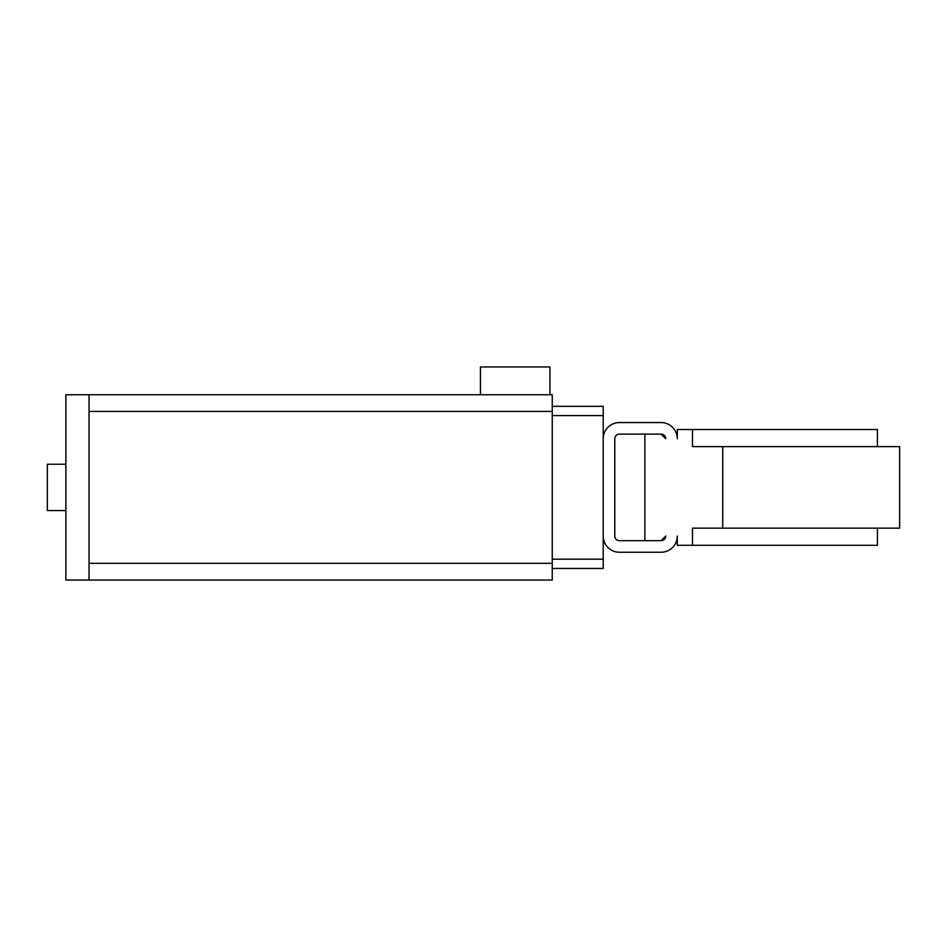 <?xml version="1.0" encoding="UTF-8"?>
<svg xmlns="http://www.w3.org/2000/svg" width="947" height="947" viewBox="0 0 947 947"><rect width="100%" height="100%" fill="white"/><g stroke="black" fill="none" stroke-linecap="round" stroke-linejoin="round"><path stroke-width="1.42" d="M549.935 394.757L480.449 394.757L480.449 366.963L549.935 366.963L549.935 394.757L552.243 394.757L552.243 580.038L89.042 580.038L552.243 580.038M65.876 510.551L47.35 510.551L47.35 464.231L65.876 464.231M552.243 568.46L603.203 568.46L603.203 536.038A16.217 16.217 0 0 0 619.409 552.243L661.101 552.243A16.217 16.217 0 0 0 677.306 536.038L677.306 545.294L692.482 545.294L692.482 528.154L722.727 528.154L722.727 446.629L692.482 446.629L692.482 429.5L677.306 429.5L677.306 438.757A16.217 16.217 0 0 0 661.101 422.551L619.409 422.551A16.217 16.217 0 0 0 603.203 438.757L603.203 406.334L552.243 406.334L593.935 406.334M661.101 540.666L665.729 536.038A4.628 4.628 0 0 1 661.101 540.666L644.883 540.666L644.883 434.128L661.101 434.128L619.409 434.128A4.628 4.628 0 0 0 614.781 438.757L614.781 536.038A4.628 4.628 0 0 0 619.409 540.666L661.101 540.666M665.729 438.757L661.101 434.128A4.628 4.628 0 0 1 665.729 438.757M692.482 429.5L877.419 429.5L877.419 446.629M877.419 528.154L877.419 545.294L692.482 545.294M722.727 528.154L899.65 528.154L899.65 446.629L722.727 446.629M603.203 536.038L603.203 438.757M552.243 559.192L603.203 559.192M552.243 415.603L603.203 415.603M552.243 394.757L65.876 394.757L65.876 580.038L89.042 580.038L89.042 394.757L480.449 394.757M89.042 563.358L552.243 563.358M89.042 411.436L552.243 411.436"/></g></svg>
